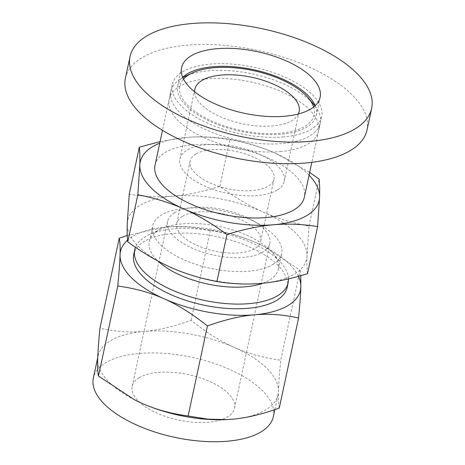 <?xml version="1.0" encoding="UTF-8"?>
<svg xmlns="http://www.w3.org/2000/svg" width="465" height="465" viewBox="0 0 465 465"><rect width="100%" height="100%" fill="white"/><g stroke="black" fill="none" stroke-linecap="round" stroke-linejoin="round"><path stroke-width="0.35" stroke-dasharray="2.33 1.74" d="M283.563 136.913A76.359 33.951 -167.9 0 1 205.995 122.464A76.359 33.951 -167.9 0 1 172.323 84.496A76.359 33.951 -167.9 0 1 254.099 67.309A76.359 33.951 -167.9 0 1 321.646 116.512A76.359 33.951 -167.9 0 1 283.563 136.913M280.412 151.59A76.359 33.951 12.1 0 0 318.502 131.188A76.359 33.951 12.1 0 0 250.955 81.991A76.359 33.951 12.1 0 0 169.179 99.179A76.359 33.951 12.1 0 0 202.85 137.14A76.359 33.951 12.1 0 0 280.412 151.59M315.142 105.683A70.831 31.492 -167.9 0 1 316.247 115.349A70.831 31.492 -167.9 0 1 280.912 134.275A70.831 31.492 -167.9 0 1 208.965 120.871A70.831 31.492 -167.9 0 1 177.729 85.653A70.831 31.492 -167.9 0 1 182.699 77.289M125.416 78.213A123.545 54.928 -167.9 0 1 187.035 45.198A123.545 54.928 -167.9 0 1 312.532 68.582A123.545 54.928 -167.9 0 1 367.013 130.008M279.273 408.067C278.494 404.358 278.227 398.784 278.471 391.338C278.686 384.003 279.448 373.622 280.75 360.212C263.672 357.922 248.217 353.667 234.377 347.448C220.52 341.333 206.088 332.277 191.092 320.286C173.747 326.552 158.042 330.272 143.976 331.446C129.886 332.725 115.21 331.644 99.946 328.209M127.247 235.435L166.365 227.007L171.748 226.647L190.615 227.089L210.395 230.245C227.472 232.541 242.933 236.795 256.767 243.009L263.992 246.45L300.053 270.177L280.75 360.212M300.053 270.177L300.75 275.687M210.395 230.245L191.092 320.286M298.449 276.332A92.047 40.926 12.1 0 0 263.8 246.357A92.047 40.926 12.1 0 0 256.767 243.009A92.047 40.926 12.1 0 0 171.858 226.641A92.047 40.926 12.1 0 0 166.365 227.007A92.047 40.926 12.1 0 0 127.561 240.138M134.629 399.836A92.047 40.926 -167.9 0 1 97.662 359.34A92.047 40.926 -167.9 0 1 98.063 356.045A92.047 40.926 -167.9 0 1 143.976 331.446A92.047 40.926 -167.9 0 1 234.377 347.448A92.047 40.926 -167.9 0 1 278.471 391.338A92.047 40.926 -167.9 0 1 278.07 394.634A92.047 40.926 -167.9 0 1 265.713 409.915A92.047 40.926 -167.9 0 1 232.157 419.232A92.047 40.926 -167.9 0 1 226.722 419.593M287.161 287.347A78.451 34.881 12.1 0 0 217.765 236.795A78.451 34.881 12.1 0 0 133.746 254.454M273.356 416.623A92.047 40.926 12.1 0 0 191.929 357.312A92.047 40.926 12.1 0 0 93.349 378.033M288.503 278.878A78.451 34.881 12.1 0 0 281.674 263.585A78.451 34.881 12.1 0 0 218.765 232.134A78.451 34.881 12.1 0 0 148.492 235.034A78.451 34.881 12.1 0 0 135.501 247.31M139.233 377.679A52.301 23.25 12.1 0 0 132.217 386.363A52.301 23.25 12.1 0 0 178.479 420.064A52.301 23.25 12.1 0 0 234.488 408.287A52.301 23.25 12.1 0 0 199.334 377.551A52.301 23.25 12.1 0 0 139.233 377.679M262.824 283.226A65.995 29.341 12.1 0 0 269.462 280.116A65.995 29.341 12.1 0 0 278.32 269.159A65.995 29.341 12.1 0 0 272.862 253.094A65.995 29.341 12.1 0 0 219.945 226.641A65.995 29.341 12.1 0 0 160.832 229.076A65.995 29.341 12.1 0 0 149.271 241.492A65.995 29.341 12.1 0 0 158.106 261.121M174.584 212.778A52.301 23.25 12.1 0 0 167.569 221.462A52.301 23.25 12.1 0 0 213.83 255.163A52.301 23.25 12.1 0 0 269.845 243.387A52.301 23.25 12.1 0 0 234.686 212.65A52.301 23.25 12.1 0 0 174.584 212.778M272.804 264.544A65.995 29.341 12.1 0 0 281.662 253.588A65.995 29.341 12.1 0 0 223.281 211.064A65.995 29.341 12.1 0 0 152.607 225.92A65.995 29.341 12.1 0 0 196.962 264.701A65.995 29.341 12.1 0 0 272.804 264.544M182.524 216.312A42.885 19.065 -167.9 0 1 231.808 216.208A42.885 19.065 -167.9 0 1 260.638 241.416A42.885 19.065 -167.9 0 1 214.708 251.065A42.885 19.065 -167.9 0 1 176.77 223.433A42.885 19.065 -167.9 0 1 182.524 216.312M127.247 223.845A91.524 40.693 -167.9 0 1 173.294 196.114A91.524 40.693 -167.9 0 1 263.184 212.023A91.524 40.693 -167.9 0 1 307.022 255.663A91.524 40.693 -167.9 0 1 260.975 283.394A91.524 40.693 -167.9 0 1 171.085 267.485A91.524 40.693 -167.9 0 1 127.247 223.845M195.881 154.02A42.885 19.065 12.1 0 0 190.127 161.14A42.885 19.065 12.1 0 0 228.065 188.773A42.885 19.065 12.1 0 0 273.995 179.118A42.885 19.065 12.1 0 0 245.165 153.915A42.885 19.065 12.1 0 0 195.881 154.02M307.522 273.67C306.952 269.055 306.784 263.05 307.022 255.663L308.998 226.089C292.212 222.886 276.942 218.195 263.184 212.023C249.403 205.931 234.959 197.387 219.846 186.389C202.798 191.696 187.279 194.934 173.294 196.114C159.286 197.369 144.598 196.753 129.224 194.271M277.059 190.168A53.347 23.715 -167.9 0 1 215.754 190.295A53.347 23.715 -167.9 0 1 179.897 158.943A53.347 23.715 -167.9 0 1 237.034 146.94A53.347 23.715 -167.9 0 1 284.22 181.309A53.347 23.715 -167.9 0 1 277.059 190.168M160.082 141.593L185.861 137.477C199.869 136.222 214.557 136.838 229.937 139.32C246.717 142.528 261.993 147.219 275.751 153.392L309.661 172.428M219.846 186.389L229.937 139.32M308.998 226.089L319.089 179.025M298.367 113.989A53.347 23.715 -167.9 0 1 291.985 120.545A53.347 23.715 -167.9 0 1 233.238 121.464A53.347 23.715 -167.9 0 1 194.591 91.739M309.068 175.189A91.524 40.693 12.1 0 0 275.751 153.392A91.524 40.693 12.1 0 0 185.861 137.477A91.524 40.693 12.1 0 0 159.745 143.179M313.648 106.973A68.721 30.556 -167.9 0 1 304.959 126.317A68.721 30.556 -167.9 0 1 218.062 123.678A68.721 30.556 -167.9 0 1 183.53 79.079M314.927 105.881A76.359 33.951 -167.9 0 1 320.216 123.196A76.359 33.951 -167.9 0 1 309.963 135.873A76.359 33.951 -167.9 0 1 222.218 136.059A76.359 33.951 -167.9 0 1 170.888 91.187A76.359 33.951 -167.9 0 1 182.809 77.556M184.268 76.818A76.359 33.951 -167.9 0 1 252.669 73.993A76.359 33.951 -167.9 0 1 313.898 104.608M155.043 165.116A76.359 33.951 -167.9 0 1 236.819 147.928A76.359 33.951 -167.9 0 1 304.366 197.125M318.502 131.188L321.646 116.512M169.179 99.179L172.323 84.496M181.594 67.623L177.729 85.653M320.112 97.319L316.247 115.349M274.856 409.613L278.07 394.634M97.726 357.626L98.063 356.045M160.832 229.076L148.492 235.034M272.862 253.094L281.674 263.585M234.488 408.287L269.845 243.387M132.217 386.363L167.569 221.462M278.32 269.159L281.662 253.588M149.271 241.492L152.607 225.92M190.127 161.14L176.77 223.433M273.995 179.118L260.638 241.416M194.823 89.321L179.897 158.943M299.146 111.687L284.22 181.309M170.888 91.187L162.5 130.322M320.216 123.196L311.823 162.337"/><path stroke-width="0.7" d="M182.699 77.289A70.831 31.492 -167.9 0 1 213.057 66.728A70.831 31.492 -167.9 0 1 315.142 105.683M371.651 108.368L367.013 130.008A123.545 54.928 -167.9 0 1 305.389 163.017A123.545 54.928 -167.9 0 1 179.891 139.64A123.545 54.928 -167.9 0 1 125.416 78.213L130.055 56.573A123.545 54.928 -167.9 0 1 191.673 23.558A123.545 54.928 -167.9 0 1 317.171 46.942A123.545 54.928 -167.9 0 1 371.651 108.368A123.545 54.928 -167.9 0 1 310.027 141.377A123.545 54.928 -167.9 0 1 184.535 117.994A123.545 54.928 -167.9 0 1 130.055 56.573M284.778 116.244A70.831 31.492 -167.9 0 1 212.831 102.841A70.831 31.492 -167.9 0 1 181.594 67.623A70.831 31.492 -167.9 0 1 216.923 48.697A70.831 31.492 -167.9 0 1 288.875 62.101A70.831 31.492 -167.9 0 1 320.112 97.319A70.831 31.492 -167.9 0 1 284.778 116.244M300.75 275.687L300.855 286.899C300.64 294.24 299.878 304.616 298.571 318.031L279.273 408.067C261.929 414.338 246.223 418.058 232.157 419.232L226.775 419.593L207.907 419.151L188.127 415.995C171.05 413.699 155.589 409.45 141.755 403.231A92.047 40.926 -167.9 0 1 134.722 399.888A92.047 40.926 -167.9 0 1 134.629 399.836M298.571 318.031C283.307 314.596 268.631 313.515 254.547 314.793C240.481 315.968 224.775 319.688 207.431 325.953C192.429 313.962 178.002 304.906 164.145 298.792C150.305 292.572 134.85 288.317 117.767 286.027C119.075 272.618 119.836 262.243 120.051 254.901C120.296 247.456 120.028 241.881 119.249 238.173L99.946 328.209C98.644 341.624 97.883 351.999 97.662 359.34C97.423 366.78 97.691 372.355 98.47 376.063L134.53 399.79L141.755 403.231A92.047 40.926 -167.9 0 0 226.664 419.599L226.775 419.593M119.249 238.173L127.247 235.435M117.767 286.027L98.47 376.063M207.431 325.953L188.127 415.995M127.561 240.138A92.047 40.926 12.1 0 0 120.051 254.901A92.047 40.926 12.1 0 0 164.145 298.792A92.047 40.926 12.1 0 0 254.547 314.793A92.047 40.926 12.1 0 0 300.855 286.899A92.047 40.926 12.1 0 0 298.449 276.332M135.501 247.31A78.451 34.881 12.1 0 0 134.745 249.792L133.746 254.454A78.451 34.881 12.1 0 0 186.477 300.564A78.451 34.881 12.1 0 0 276.634 300.373A78.451 34.881 12.1 0 0 287.161 287.347L288.161 282.685A78.451 34.881 12.1 0 0 288.503 278.878M97.726 357.626L93.349 378.033A92.047 40.926 12.1 0 0 155.223 432.13A92.047 40.926 12.1 0 0 260.999 431.904A92.047 40.926 12.1 0 0 273.356 416.623L274.856 409.613M134.745 249.792A78.451 34.881 12.1 0 0 187.476 295.897A78.451 34.881 12.1 0 0 277.634 295.711A78.451 34.881 12.1 0 0 288.161 282.685M158.106 261.121A65.995 29.341 12.1 0 0 262.824 283.226M139.308 147.202L129.224 194.271L127.247 223.845C127.009 231.233 127.178 237.237 127.747 241.852C142.86 252.85 157.304 261.394 171.085 267.485C184.843 273.658 200.119 278.349 216.899 281.552C232.279 284.039 246.967 284.656 260.975 283.394C274.96 282.22 290.48 278.977 307.522 273.67L317.612 226.606C302.238 224.118 287.55 223.502 273.542 224.764C259.557 225.938 244.038 229.181 226.99 234.488C211.877 223.491 197.433 214.946 183.652 208.855C169.894 202.682 154.624 197.991 137.838 194.783L139.814 165.215C140.052 157.821 139.884 151.817 139.308 147.202L160.082 141.593M127.747 241.852L137.838 194.783M309.661 172.428L319.089 179.025C319.658 183.64 319.827 189.639 319.589 197.032L317.612 226.606M216.899 281.552L226.99 234.488M194.591 91.739A53.347 23.715 -167.9 0 1 194.823 89.321A53.347 23.715 -167.9 0 1 251.96 77.312A53.347 23.715 -167.9 0 1 299.146 111.687A53.347 23.715 -167.9 0 1 298.367 113.989M159.745 143.179A91.524 40.693 12.1 0 0 139.814 165.215A91.524 40.693 12.1 0 0 183.652 208.855A91.524 40.693 12.1 0 0 273.542 224.764A91.524 40.693 12.1 0 0 319.589 197.032A91.524 40.693 12.1 0 0 309.068 175.189M183.53 79.079A68.721 30.556 -167.9 0 1 191.83 73.168A68.721 30.556 -167.9 0 1 253.39 70.628A68.721 30.556 -167.9 0 1 308.498 98.179A68.721 30.556 -167.9 0 1 313.648 106.973M182.809 77.556A76.359 33.951 -167.9 0 1 184.268 76.818L191.83 73.168M308.498 98.179L313.898 104.608A76.359 33.951 -167.9 0 1 314.927 105.881M311.823 162.337L304.366 197.125A76.359 33.951 -167.9 0 1 294.118 209.808A76.359 33.951 -167.9 0 1 206.367 209.994A76.359 33.951 -167.9 0 1 155.043 165.116L162.5 130.322"/></g></svg>
